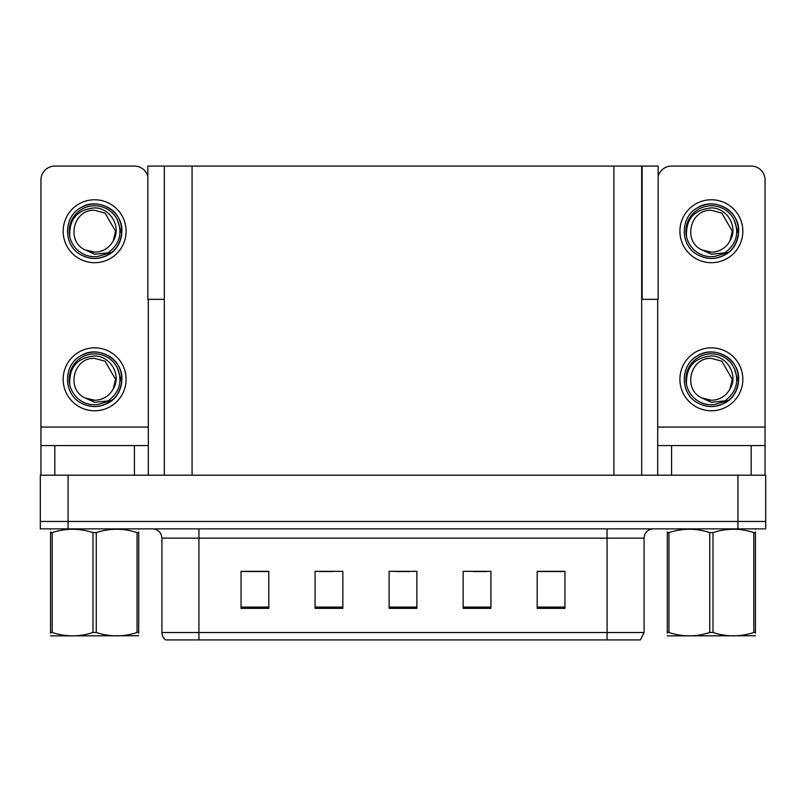 <?xml version="1.0" encoding="UTF-8"?>
<svg xmlns="http://www.w3.org/2000/svg" width="806" height="806" viewBox="0 0 806 806"><rect width="100%" height="100%" fill="white"/><g stroke="black" fill="none" stroke-linecap="round" stroke-linejoin="round"><path stroke-width="1.21" d="M641.687 299.348L658.159 299.348L658.159 166.076L641.687 166.076L641.687 475.187M641.687 166.076L147.841 166.076L147.841 299.348L164.313 299.348M642.15 299.348L642.15 166.076M68.067 528.867L765.7 528.867L765.7 521.462L40.3 521.462L40.3 475.187L68.067 475.187L68.067 521.462L40.3 521.462L40.3 528.867L68.067 528.867L68.067 521.462L765.7 521.462L765.7 475.187L68.067 475.187M164.313 166.076L164.313 475.187M644.095 632.519L640.387 639.924L607.069 639.924L607.069 632.519L644.095 632.519L644.095 538.126A9.259 9.259 0 0 1 653.344 528.867M161.905 632.519L198.931 632.519L198.931 639.924L607.069 639.924L165.613 639.924A9.259 9.259 0 0 1 161.905 632.519L161.905 538.126C161.361 532.504 158.278 529.411 152.656 528.867M564.966 608.369L564.966 571.343L537.199 571.343L537.199 608.369L564.966 608.369M490.925 608.369L490.925 571.343L463.158 571.343L463.158 608.369L490.925 608.369M268.801 608.369L268.801 571.343L241.034 571.343L241.034 608.369L268.801 608.369M342.842 608.369L342.842 571.343L315.075 571.343L315.075 608.369L342.842 608.369M416.883 608.369L416.883 571.343L389.117 571.343L389.117 608.369L416.883 608.369M186.609 639.924L169.764 639.924M537.199 571.535L563.847 571.535M549.964 571.535L538.217 571.535M319.247 571.535L333.13 571.535M267.975 571.535L256.217 571.535M242.334 571.535L268.801 571.535M473.062 571.535L486.945 571.535M396.149 571.535L410.032 571.535M134.421 475.187L134.421 445.577L54.828 445.577L54.828 475.187M147.841 176.403A13.883 13.883 0 0 0 134.421 166.076L54.828 166.076A13.883 13.883 0 0 0 40.945 179.96L40.945 427.059L148.304 427.059L148.304 475.187M148.304 299.348L148.304 427.059M40.945 475.187L40.945 445.577L54.828 445.577M134.421 445.577L148.304 445.577M40.945 445.577L40.945 427.059M751.172 475.187L751.172 445.577L671.579 445.577L671.579 475.187M657.696 299.348L657.696 427.059L765.055 427.059L765.055 179.96A13.883 13.883 0 0 0 751.172 166.076L671.579 166.076A13.883 13.883 0 0 0 658.159 176.403M657.696 475.187L657.696 445.577L671.579 445.577M751.172 445.577L765.055 445.577L765.055 475.187M765.055 427.059L765.055 445.577M657.696 445.577L657.696 427.059M94.624 410.778A31.464 31.464 0 0 0 126.089 379.304A31.464 31.464 0 0 0 94.624 347.839A31.464 31.464 0 0 0 63.16 379.304A31.464 31.464 0 0 0 94.624 410.778M94.624 400.229A20.926 20.926 0 0 0 113.253 388.824L115.55 379.304L105.082 361.189L94.624 358.388C73.286 357.118 65.78 389.661 85.234 398.003A20.926 20.926 0 0 0 94.624 400.229L85.234 398.003L94.624 402.305L108.064 400.925C119.701 392.21 122.784 381.167 117.323 367.798A25.449 25.449 0 0 0 69.175 379.304A25.449 25.449 0 0 0 97.566 404.592L112.115 400.25C102.412 407.594 92.035 408.491 80.983 402.94C63.049 393.65 63.049 364.957 80.983 355.678C90.081 350.852 99.178 350.852 108.266 355.678C126.199 364.957 126.199 393.65 108.266 402.94C99.178 407.765 90.081 407.765 80.983 402.94C63.049 393.65 63.049 364.957 80.983 355.678C90.081 350.852 99.178 350.852 108.266 355.678C126.199 364.957 126.199 393.65 108.266 402.94C99.178 407.765 90.081 407.765 80.983 402.94C63.049 393.65 63.049 364.957 80.983 355.678C90.081 350.852 99.178 350.852 108.266 355.678C126.199 364.957 126.199 393.65 108.266 402.94C99.178 407.765 90.081 407.765 80.983 402.94C63.049 393.65 63.049 364.957 80.983 355.678C97.989 344.787 122.844 359.133 121.908 379.304C120.568 394.789 112.286 403.846 97.042 406.486M69.769 384.784C68.943 367.254 77.235 357.642 94.624 355.97C110.412 355.96 121.857 375.233 113.253 388.824L115.55 379.304L105.082 361.189L94.624 358.388M117.323 367.798L121.756 382.195C120.88 389.469 117.666 395.494 112.115 400.25M94.624 262.696A31.464 31.464 0 0 0 126.089 231.231A31.464 31.464 0 0 0 94.624 199.767A31.464 31.464 0 0 0 63.16 231.231A31.464 31.464 0 0 0 94.624 262.696M94.624 252.147A20.926 20.926 0 0 0 113.253 240.752L115.55 231.231L105.082 213.106L94.624 210.306C73.286 209.046 65.78 241.578 85.234 249.92A20.926 20.926 0 0 0 94.624 252.147L85.234 249.92L94.624 254.233L108.064 252.842C119.701 244.127 122.784 233.085 117.323 219.716A25.449 25.449 0 0 0 69.175 231.231A25.449 25.449 0 0 0 97.566 256.51L112.115 252.177C102.412 259.522 92.035 260.409 80.983 254.857C63.049 245.578 63.049 216.885 80.983 207.605C90.081 202.78 99.178 202.78 108.266 207.605C126.199 216.885 126.199 245.578 108.266 254.857C99.178 259.683 90.081 259.683 80.983 254.857C63.049 245.578 63.049 216.885 80.983 207.605C90.081 202.78 99.178 202.78 108.266 207.605C126.199 216.885 126.199 245.578 108.266 254.857C99.178 259.683 90.081 259.683 80.983 254.857C63.049 245.578 63.049 216.885 80.983 207.605C90.081 202.78 99.178 202.78 108.266 207.605C126.199 216.885 126.199 245.578 108.266 254.857C99.178 259.683 90.081 259.683 80.983 254.857C63.049 245.578 63.049 216.885 80.983 207.605C97.989 196.704 122.844 211.051 121.908 231.231C120.568 246.717 112.286 255.774 97.042 258.404M69.769 236.712C68.943 219.172 77.235 209.57 94.624 207.888C110.412 207.877 121.857 227.151 113.253 240.752L115.55 231.231L105.082 213.106L94.624 210.306M117.323 219.716L121.756 234.113C120.88 241.387 117.666 247.412 112.115 252.177M711.376 410.778A31.464 31.464 0 0 0 742.84 379.304A31.464 31.464 0 0 0 711.376 347.839A31.464 31.464 0 0 0 679.911 379.304A31.464 31.464 0 0 0 711.376 410.778M686.521 384.784C685.694 367.254 693.976 357.642 711.376 355.97C727.163 355.96 738.608 375.233 730.004 388.824A20.926 20.926 0 0 1 711.376 400.229L701.976 398.003A20.926 20.926 0 0 0 711.376 400.229L701.986 398.003L711.376 402.305L724.806 400.925C736.442 392.21 739.535 381.167 734.075 367.798A25.449 25.449 0 0 0 685.926 379.304A25.449 25.449 0 0 0 714.317 404.592L728.856 400.25C719.154 407.594 708.786 408.491 697.734 402.94C679.801 393.65 679.801 364.957 697.734 355.678C706.822 350.852 715.919 350.852 725.017 355.678C742.951 364.957 742.951 393.65 725.017 402.94C715.919 407.765 706.822 407.765 697.734 402.94C679.801 393.65 679.801 364.957 697.734 355.678C706.822 350.852 715.919 350.852 725.017 355.678C742.951 364.957 742.951 393.65 725.017 402.94C715.919 407.765 706.822 407.765 697.734 402.94C679.801 393.65 679.801 364.957 697.734 355.678C706.822 350.852 715.919 350.852 725.017 355.678C742.951 364.957 742.951 393.65 725.017 402.94C715.919 407.765 706.822 407.765 697.734 402.94C679.801 393.65 679.801 364.957 697.734 355.678C714.741 344.787 739.586 359.133 738.659 379.304C737.319 394.789 729.027 403.846 713.794 406.486M701.986 398.003C682.521 389.661 690.027 357.118 711.376 358.388L721.833 361.189L732.291 379.304L730.004 388.824L732.291 379.304L721.833 361.189L711.376 358.388M734.075 367.798L738.508 382.195C737.621 389.469 734.407 395.494 728.856 400.25M711.376 262.696A31.464 31.464 0 0 0 742.84 231.231A31.464 31.464 0 0 0 711.376 199.767A31.464 31.464 0 0 0 679.911 231.231A31.464 31.464 0 0 0 711.376 262.696M686.521 236.712C685.694 219.172 693.976 209.57 711.376 207.888C727.163 207.877 738.608 227.151 730.004 240.752A20.926 20.926 0 0 1 711.376 252.147L701.976 249.92A20.926 20.926 0 0 0 711.376 252.147L701.986 249.92L711.376 254.233L724.806 252.842C736.442 244.127 739.535 233.085 734.075 219.716A25.449 25.449 0 0 0 685.926 231.231A25.449 25.449 0 0 0 714.317 256.51L728.856 252.177C719.154 259.522 708.786 260.409 697.734 254.857C679.801 245.578 679.801 216.885 697.734 207.605C706.822 202.78 715.919 202.78 725.017 207.605C742.951 216.885 742.951 245.578 725.017 254.857C715.919 259.683 706.822 259.683 697.734 254.857C679.801 245.578 679.801 216.885 697.734 207.605C706.822 202.78 715.919 202.78 725.017 207.605C742.951 216.885 742.951 245.578 725.017 254.857C715.919 259.683 706.822 259.683 697.734 254.857C679.801 245.578 679.801 216.885 697.734 207.605C706.822 202.78 715.919 202.78 725.017 207.605C742.951 216.885 742.951 245.578 725.017 254.857C715.919 259.683 706.822 259.683 697.734 254.857C679.801 245.578 679.801 216.885 697.734 207.605C714.741 196.704 739.586 211.051 738.659 231.231C737.319 246.717 729.027 255.774 713.794 258.404M701.986 249.92C682.521 241.578 690.027 209.046 711.376 210.306L721.833 213.106L732.291 231.231L730.004 240.752L732.291 231.231L721.833 213.106L711.376 210.306M734.075 219.716L738.508 234.113C737.621 241.387 734.407 247.412 728.856 252.177M138.703 635.743L50.546 635.894M138.703 633.093L138.703 632.488C138.703 636.962 138.703 636.962 138.703 632.488L137.06 632.488L137.06 532.605C123.52 528.132 109.918 528.132 96.267 532.605L92.992 532.605C79.441 528.132 65.84 528.132 52.188 532.605L50.546 532.605C50.546 528.121 50.546 528.121 50.546 532.605L50.546 532M96.267 532.605L96.267 632.488C109.807 636.962 123.409 636.962 137.06 632.488M96.267 632.488L92.992 632.488L92.992 532.605M138.703 532.01L138.703 532.605C138.703 528.121 138.703 528.121 138.703 532.605L137.06 532.605M138.703 529.3L138.128 528.867M138.703 532.605L138.703 632.488M52.188 532.605L52.188 632.488L50.546 632.488L50.546 532.605M52.188 632.488C65.729 636.962 79.331 636.962 92.992 632.488M50.546 632.488C50.546 636.962 50.546 636.962 50.546 632.488L50.546 633.093M753.812 532.605L755.454 532.605C755.454 528.121 755.454 528.121 755.454 532.605L755.454 632.488C755.454 636.962 755.454 636.962 755.454 632.488L753.812 632.488L753.812 532.605C740.271 528.132 726.669 528.132 713.008 532.605L709.733 532.605C696.193 528.132 682.591 528.132 668.94 532.605L667.297 532.605C667.297 528.121 667.297 528.121 667.297 532.605L667.297 532M755.454 635.743L667.297 635.894M755.454 633.093L755.454 532.01M713.008 532.605L713.008 632.488C726.559 636.962 740.16 636.962 753.812 632.488M713.008 632.488L709.733 632.488L709.733 532.605M755.454 529.3L754.869 528.867M668.94 532.605L668.94 632.488L667.297 632.488L667.297 532.605M668.94 632.488C682.481 636.962 696.082 636.962 709.733 632.488M667.297 632.488C667.297 636.962 667.297 636.962 667.297 632.488L667.297 633.093M737.933 475.187L737.933 528.867M192.08 166.076L192.08 475.187M613.92 166.076L613.92 475.187M607.069 528.867L607.069 538.126L161.905 538.126M644.095 538.126L607.069 538.126L607.069 632.519L198.931 632.519L198.931 528.867M416.883 607.079L389.117 607.079M342.842 607.079L315.075 607.079M268.801 607.079L241.034 607.079M490.925 607.079L463.158 607.079M564.966 607.079L537.199 607.079M51.131 528.867L50.546 529.199M667.872 528.867L667.297 529.199"/></g></svg>

